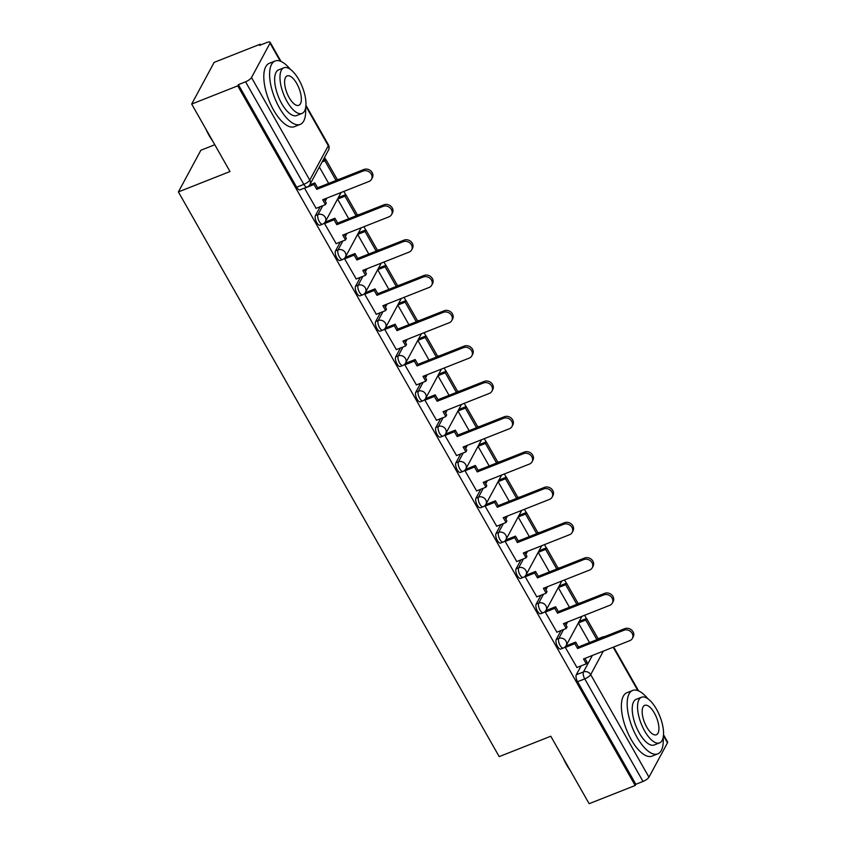 <?xml version="1.0" encoding="UTF-8"?>
<svg xmlns="http://www.w3.org/2000/svg" width="846" height="846" viewBox="0 0 846 846"><rect width="100%" height="100%" fill="white"/><g stroke="black" fill="none" stroke-linecap="round" stroke-linejoin="round"><path stroke-width="1.27" d="M561.035 630.545L556.245 639.439A5.457 2.231 68.4 0 0 557.503 646.397A5.457 2.231 68.4 0 0 560.824 649.041L563.362 648.036A5.457 2.231 -111.6 0 1 560.052 645.392A5.457 2.231 -111.6 0 1 558.794 638.434L563.584 629.54M540.964 595.224L536.174 604.118A5.457 2.231 68.4 0 0 537.443 611.076A5.457 2.231 68.4 0 0 540.753 613.72L543.301 612.705A5.457 2.231 -111.6 0 1 539.991 610.061A5.457 2.231 -111.6 0 1 538.722 603.103L543.513 594.22M520.903 559.904L516.113 568.787A5.457 2.231 68.4 0 0 517.371 575.745A5.457 2.231 68.4 0 0 520.692 578.389L523.24 577.384A5.457 2.231 -111.6 0 1 519.92 574.741A5.457 2.231 -111.6 0 1 518.661 567.782L523.452 558.899M500.843 524.583L496.052 533.466A5.457 2.231 68.4 0 0 497.311 540.425A5.457 2.231 68.4 0 0 500.621 543.069L503.169 542.064A5.457 2.231 -111.6 0 1 499.859 539.42A5.457 2.231 -111.6 0 1 498.59 532.462L503.381 523.579M480.771 489.263L475.981 498.146A5.457 2.231 68.4 0 0 477.239 505.104A5.457 2.231 68.4 0 0 480.56 507.748L483.108 506.743A5.457 2.231 -111.6 0 1 479.788 504.1A5.457 2.231 -111.6 0 1 478.529 497.141L483.32 488.258M460.71 453.942L455.92 462.825A5.457 2.231 68.4 0 0 457.178 469.784A5.457 2.231 68.4 0 0 460.488 472.428L463.037 471.423A5.457 2.231 -111.6 0 1 459.727 468.779A5.457 2.231 -111.6 0 1 458.458 461.821L463.248 452.938M440.639 418.622L435.849 427.505A5.457 2.231 68.4 0 0 437.118 434.463A5.457 2.231 68.4 0 0 440.428 437.107L442.976 436.102A5.457 2.231 -111.6 0 1 439.656 433.459A5.457 2.231 -111.6 0 1 438.397 426.5L443.188 417.607M420.578 383.301L415.788 392.184A5.457 2.231 68.4 0 0 417.046 399.143A5.457 2.231 68.4 0 0 420.367 401.787L422.905 400.782A5.457 2.231 -111.6 0 1 419.595 398.138A5.457 2.231 -111.6 0 1 418.326 391.18L423.116 382.286M400.507 347.97L395.717 356.864A5.457 2.231 68.4 0 0 396.986 363.822A5.457 2.231 68.4 0 0 400.295 366.466L402.844 365.461A5.457 2.231 -111.6 0 1 399.524 362.818A5.457 2.231 -111.6 0 1 398.265 355.859L403.056 346.966M380.446 312.65L375.656 321.543A5.457 2.231 68.4 0 0 376.914 328.502A5.457 2.231 68.4 0 0 380.235 331.146L382.773 330.13A5.457 2.231 -111.6 0 1 379.463 327.497A5.457 2.231 -111.6 0 1 378.204 320.539L382.995 311.645M360.375 277.329L355.584 286.223A5.457 2.231 68.4 0 0 356.853 293.181A5.457 2.231 68.4 0 0 360.163 295.814L362.712 294.81A5.457 2.231 -111.6 0 1 359.402 292.166A5.457 2.231 -111.6 0 1 358.133 285.208L362.923 276.325M340.314 242.009L335.524 250.892A5.457 2.231 68.4 0 0 336.782 257.85A5.457 2.231 68.4 0 0 340.103 260.494L342.651 259.489A5.457 2.231 -111.6 0 1 339.331 256.846A5.457 2.231 -111.6 0 1 338.072 249.887L342.863 241.004M320.243 206.688L315.452 215.571A5.457 2.231 68.4 0 0 316.721 222.53A5.457 2.231 68.4 0 0 320.031 225.173L322.58 224.169A5.457 2.231 -111.6 0 1 319.27 221.525A5.457 2.231 -111.6 0 1 318.001 214.567L322.791 205.684M586.458 618.521L584.618 615.264M566.397 583.201L564.546 579.944M546.336 547.88L544.486 544.623M526.265 512.549L524.414 509.303M506.204 477.229L504.353 473.982M486.133 441.908L484.293 438.662M466.072 406.588L464.221 403.341M446.001 371.267L444.161 368.021M425.94 335.947L424.089 332.69M405.869 300.626L404.028 297.369M385.808 265.306L383.957 262.049M365.736 229.975L363.896 226.728M357.202 214.947L357.181 214.916A5.457 2.231 -111.6 0 0 357.149 214.969L357.171 214.958A5.457 5.457 0 0 1 359.212 214.577M345.676 194.654L343.825 191.408M325.615 159.334L324.536 157.451M260.642 44.965L260.198 44.182L259.542 45.398L266.712 42.564A5.457 1.618 -29.6 0 1 270.149 42.3A5.457 1.618 -29.6 0 1 270.033 43.167L251.505 77.546L309.763 180.113L328.301 145.734L305.85 106.205M214.799 144.751L200.862 150.26L178.4 191.926L230.006 171.526L191.682 104.058L237.737 85.858L635.187 785.5L589.133 803.7L550.799 736.232L499.193 756.62L178.4 191.926M191.682 104.058L214.144 62.382L260.198 44.182M663.497 734.719L667.6 741.942A5.457 1.618 150.4 0 1 667.483 742.809L648.956 777.188A5.457 1.618 150.4 0 1 643.013 781.45L635.843 784.284L577.575 681.717A5.457 2.231 -111.6 0 1 576.306 674.759L581.096 665.865M635.843 784.284L635.187 785.5M238.392 84.642L296.65 187.209A5.457 2.231 68.4 0 0 299.97 189.853L307.14 187.019A5.457 2.231 -111.6 0 1 303.83 184.375L245.562 81.808L238.392 84.642L237.737 85.858M245.562 81.808A5.457 1.618 -29.6 0 0 251.505 77.546M304.454 188.076L316.108 208.328M338.643 197.435L337.596 199.148L348.721 218.723M325.636 221.895L324.504 223.439L336.169 243.648M358.715 232.756L357.668 234.469L368.793 254.054M345.707 257.216L344.565 258.77L356.24 278.969M378.775 268.076L377.728 269.789L388.853 289.374M365.768 292.536L364.637 294.091L376.301 314.289M398.847 303.397L397.8 305.11L408.925 324.695M385.829 327.857L384.697 329.411L396.372 349.61M418.907 338.728L417.861 340.43L428.985 360.015M405.9 363.177L404.758 364.732L416.433 384.93M438.979 374.048L437.932 375.751L449.046 395.336M425.961 398.498L424.829 400.052L436.504 420.251M459.04 409.369L457.993 411.071L469.118 430.656M446.032 433.818L444.89 435.373L456.565 455.582M479.1 444.689L478.053 446.402L489.178 465.977M466.093 469.139L464.962 470.693L476.626 490.902M499.172 480.01L498.125 481.723L509.25 501.297M486.164 504.47L485.022 506.014L496.697 526.223M519.233 515.33L518.186 517.043L529.31 536.628M506.225 539.79L505.094 541.345L516.758 561.543M539.304 550.651L538.257 552.364L549.382 571.949M526.297 575.111L525.155 576.665L536.829 596.864M559.365 585.971L558.318 587.684L569.443 607.269M546.357 610.431L545.226 611.986L556.89 632.184M579.436 621.292L578.389 623.005L589.514 642.59M566.418 645.752L565.287 647.306L576.961 667.505M319.365 167.053L328.66 183.402M363.04 171.061L363.886 169.486A6.271 5.414 28.3 0 1 371.003 171.082A6.271 5.414 28.3 0 1 372.367 177.671L371.521 179.246A6.271 5.414 -151.7 0 0 370.146 172.658A6.271 5.414 -151.7 0 0 363.04 171.061L316.753 189.356L313.993 184.481L314.839 182.905L309.699 184.936M315.949 208.391L325.435 204.637L322.675 199.772L368.951 181.478A6.271 5.414 -151.7 0 0 371.521 179.246M325.435 204.637L326.292 203.061L324.103 199.201M304.497 188.235L313.993 184.481M336.793 180.187L337.205 179.426L325.752 159.281L322.961 160.38M336.052 180.484L324.906 160.856L325.752 159.281M322.104 161.967L324.906 160.856M363.886 169.486L317.61 187.77L314.839 182.905M317.61 187.77L316.753 189.356M383.101 206.382L383.957 204.806A6.271 5.414 28.3 0 1 391.064 206.403A6.271 5.414 28.3 0 1 392.438 212.991L391.582 214.567A6.271 5.414 -151.7 0 0 390.207 207.979A6.271 5.414 -151.7 0 0 383.101 206.382L336.824 224.676L334.054 219.812L334.91 218.226L325.255 222.043M336.01 243.711L345.506 239.957L342.736 235.093L389.023 216.798A6.271 5.414 -151.7 0 0 391.582 214.567M345.506 239.957L346.352 238.382L344.163 234.522M324.568 223.556L334.054 219.812M356.853 215.519L357.266 214.757L345.824 194.601L338.485 197.499M356.113 215.804L344.967 196.177L345.824 194.601M337.639 199.074L344.967 196.177M383.957 204.806L337.67 223.101L334.91 218.226M337.67 223.101L336.824 224.676M403.172 241.702L404.018 240.127A6.271 5.414 28.3 0 1 411.124 241.723A6.271 5.414 28.3 0 1 412.499 248.312L411.653 249.887A6.271 5.414 -151.7 0 0 410.278 243.299A6.271 5.414 -151.7 0 0 403.172 241.702L356.885 259.997L354.114 255.132L354.971 253.546L345.327 257.364M356.081 279.032L365.567 275.278L362.797 270.413L409.083 252.119A6.271 5.414 -151.7 0 0 411.653 249.887M365.567 275.278L366.424 273.702L364.235 269.853M344.629 258.876L354.114 255.132M376.925 250.839L377.337 250.078L365.884 229.922L358.556 232.819M376.184 251.125L365.038 231.497L365.884 229.922M357.699 234.405L365.038 231.497M404.018 240.127L357.731 258.421L354.971 253.546M357.731 258.421L356.885 259.997M423.233 277.023L424.089 275.447A6.271 5.414 28.3 0 1 431.196 277.044A6.271 5.414 28.3 0 1 432.57 283.632L431.714 285.208A6.271 5.414 -151.7 0 0 430.339 278.62A6.271 5.414 -151.7 0 0 423.233 277.023L376.946 295.317L374.186 290.453L375.032 288.867L365.387 292.684M376.142 314.352L385.628 310.598L382.868 305.734L429.155 287.439A6.271 5.414 -151.7 0 0 431.714 285.208M385.628 310.598L386.485 309.023L384.296 305.173M364.7 294.197L374.186 290.453M396.986 286.16L397.398 285.398L385.956 265.242L378.617 268.14M396.245 286.445L385.099 266.828L385.956 265.242M377.771 269.726L385.099 266.828M424.089 275.447L377.802 293.742L375.032 288.867M377.802 293.742L376.946 295.317M443.304 312.343L444.15 310.768A6.271 5.414 28.3 0 1 451.256 312.364A6.271 5.414 28.3 0 1 452.631 318.953L451.785 320.528A6.271 5.414 -151.7 0 0 450.41 313.951A6.271 5.414 -151.7 0 0 443.304 312.343L397.017 330.638L394.247 325.773L395.103 324.198L385.459 328.005M396.214 349.673L405.699 345.929L402.929 341.054L449.215 322.76A6.271 5.414 -151.7 0 0 451.785 320.528M405.699 345.929L406.545 344.343L404.356 340.494M384.761 329.528L394.247 325.773M417.057 321.48L417.469 320.719L406.017 300.563L398.688 303.46M416.317 321.776L405.171 302.149L406.017 300.563M397.832 305.046L405.171 302.149M444.15 310.768L397.863 329.062L395.103 324.198M397.863 329.062L397.017 330.638M463.365 347.674L464.221 346.088A6.271 5.414 28.3 0 1 471.328 347.685A6.271 5.414 28.3 0 1 472.703 354.273L471.846 355.859A6.271 5.414 -151.7 0 0 470.471 349.271A6.271 5.414 -151.7 0 0 463.365 347.674L417.078 365.958L414.318 361.094L415.164 359.518L405.52 363.325M416.274 384.993L425.76 381.25L423 376.375L469.287 358.091A6.271 5.414 -151.7 0 0 471.846 355.859M425.76 381.25L426.617 379.664L424.428 375.814M404.832 364.848L414.318 361.094M437.118 356.8L437.53 356.039L426.077 335.883L418.749 338.791M436.377 357.097L425.231 337.469L426.077 335.883M417.892 340.367L425.231 337.469M464.221 346.088L417.935 364.383L415.164 359.518M417.935 364.383L417.078 365.958M212.832 141.293A33.28 13.621 -111.6 0 1 209.068 135.423A33.28 13.621 -111.6 0 1 205.726 128.782M290.284 69.298A34.094 13.959 68.4 0 0 275.119 60.997A34.094 13.959 68.4 0 0 279.466 107.897A34.094 13.959 68.4 0 0 300.182 124.415A34.094 13.959 68.4 0 0 305.575 107.992M275.119 60.997L269.335 63.291A34.094 13.959 68.4 0 0 273.67 110.181A34.094 13.959 68.4 0 0 294.387 126.699L300.182 124.415M301.99 113.438L296.671 115.542A24.545 10.046 -111.6 0 1 281.75 103.646A24.545 10.046 -111.6 0 1 278.62 69.88L283.949 67.775A24.545 10.046 68.4 0 0 287.08 101.541A24.545 10.046 68.4 0 0 301.99 113.438A24.545 10.046 68.4 0 0 298.86 79.672A24.545 10.046 68.4 0 0 283.949 67.775M296.766 83.553A15.82 6.472 68.4 0 0 287.154 75.897A15.82 6.472 68.4 0 0 289.173 97.65A15.82 6.472 68.4 0 0 298.786 105.316A15.82 6.472 68.4 0 0 296.766 83.553M570.416 770.748A33.28 13.621 -111.6 0 1 566.651 764.879A33.28 13.621 -111.6 0 1 563.299 758.238M647.867 698.743A34.094 13.959 68.4 0 0 632.692 690.452A34.094 13.959 68.4 0 0 637.038 737.342A34.094 13.959 68.4 0 0 657.754 753.871A34.094 13.959 68.4 0 0 663.158 737.437M632.692 690.452L626.907 692.737A34.094 13.959 68.4 0 0 631.253 739.637A34.094 13.959 68.4 0 0 651.97 756.155L657.754 753.871M659.573 742.883L654.244 744.988A24.545 10.046 -111.6 0 1 639.333 733.091A24.545 10.046 -111.6 0 1 636.203 699.325L641.522 697.231A24.545 10.046 68.4 0 0 644.652 730.986A24.545 10.046 68.4 0 0 659.573 742.883A24.545 10.046 68.4 0 0 656.443 709.117A24.545 10.046 68.4 0 0 641.522 697.231M654.349 713.009A15.82 6.472 68.4 0 0 644.737 705.342A15.82 6.472 68.4 0 0 646.746 727.105A15.82 6.472 68.4 0 0 656.359 734.772A15.82 6.472 68.4 0 0 654.349 713.009M483.436 382.995L484.282 381.409A6.271 5.414 28.3 0 1 491.389 383.005A6.271 5.414 28.3 0 1 492.763 389.594L491.917 391.18A6.271 5.414 -151.7 0 0 490.543 384.592A6.271 5.414 -151.7 0 0 483.436 382.995L437.149 401.279L434.379 396.414L435.235 394.839L425.58 398.646M436.346 420.314L445.831 416.57L443.061 411.695L489.348 393.411A6.271 5.414 -151.7 0 0 491.917 391.18M445.831 416.57L446.677 414.984L444.488 411.135M424.893 400.169L434.379 396.414M457.189 392.121L457.591 391.36L446.149 371.214L438.81 374.112M456.449 392.417L445.292 372.79L446.149 371.214M437.964 375.687L445.292 372.79M484.282 381.409L437.995 399.703L435.235 394.839M437.995 399.703L437.149 401.279M503.497 418.315L504.353 416.729A6.271 5.414 28.3 0 1 511.46 418.336A6.271 5.414 28.3 0 1 512.835 424.914L511.978 426.5A6.271 5.414 -151.7 0 0 510.603 419.912A6.271 5.414 -151.7 0 0 503.497 418.315L457.21 436.61L454.45 431.735L455.296 430.159L445.652 433.966M456.406 455.634L465.892 451.891L463.132 447.026L509.419 428.732A6.271 5.414 -151.7 0 0 511.978 426.5M465.892 451.891L466.749 450.305L464.56 446.455M444.954 435.489L454.45 431.735M477.25 427.442L477.662 426.68L466.209 406.535L458.881 409.432M476.51 427.738L465.363 408.11L466.209 406.535M458.024 411.008L465.363 408.11M504.353 416.729L458.067 435.024L455.296 430.159M458.067 435.024L457.21 436.61M523.568 453.636L524.414 452.06A6.271 5.414 28.3 0 1 531.521 453.657A6.271 5.414 28.3 0 1 532.895 460.245L532.049 461.821A6.271 5.414 -151.7 0 0 530.675 455.233A6.271 5.414 -151.7 0 0 523.568 453.636L477.281 471.931L474.511 467.055L475.367 465.48L465.712 469.297M476.467 490.966L485.964 487.211L483.193 482.347L529.48 464.052A6.271 5.414 -151.7 0 0 532.049 461.821M485.964 487.211L486.81 485.636L484.621 481.776M465.025 470.81L474.511 467.055M497.321 462.762L497.723 462.001L486.281 441.855L478.942 444.753M496.581 463.058L485.424 443.431L486.281 441.855M478.096 446.328L485.424 443.431M524.414 452.06L478.127 470.344L475.367 465.48M478.127 470.344L477.281 471.931M543.629 488.956L544.486 487.381A6.271 5.414 28.3 0 1 551.592 488.977A6.271 5.414 28.3 0 1 552.956 495.566L552.11 497.141A6.271 5.414 -151.7 0 0 550.735 490.553A6.271 5.414 -151.7 0 0 543.629 488.956L497.342 507.251L494.582 502.387L495.428 500.8L485.784 504.618M496.539 526.286L506.024 522.532L503.264 517.667L549.551 499.373A6.271 5.414 -151.7 0 0 552.11 497.141M506.024 522.532L506.881 520.956L504.692 517.096M485.086 506.13L494.582 502.387M517.382 498.083L517.794 497.321L506.342 477.176L499.013 480.073M516.642 498.379L505.496 478.751L506.342 477.176M498.157 481.649L505.496 478.751M544.486 487.381L498.199 505.665L495.428 500.8M498.199 505.665L497.342 507.251M563.69 524.277L564.546 522.701A6.271 5.414 28.3 0 1 571.653 524.298A6.271 5.414 28.3 0 1 573.028 530.886L572.171 532.462A6.271 5.414 -151.7 0 0 570.796 525.874A6.271 5.414 -151.7 0 0 563.69 524.277L517.414 542.572L514.643 537.707L515.5 536.121L505.845 539.938M516.599 561.607L526.096 557.852L523.325 552.988L569.612 534.693A6.271 5.414 -151.7 0 0 572.171 532.462M526.096 557.852L526.942 556.277L524.753 552.417M505.157 541.451L514.643 537.707M537.443 533.414L537.855 532.652L526.413 512.496L519.074 515.394M536.702 533.699L525.556 514.072L526.413 512.496M518.228 516.969L525.556 514.072M564.546 522.701L518.26 540.996L515.5 536.121M518.26 540.996L517.414 542.572M583.761 559.597L584.607 558.022A6.271 5.414 28.3 0 1 591.714 559.618A6.271 5.414 28.3 0 1 593.088 566.207L592.242 567.782A6.271 5.414 -151.7 0 0 590.868 561.194A6.271 5.414 -151.7 0 0 583.761 559.597L537.474 577.892L534.714 573.028L535.56 571.441L525.916 575.259M536.671 596.927L546.156 593.173L543.396 588.308L589.673 570.014A6.271 5.414 -151.7 0 0 592.242 567.782M546.156 593.173L547.013 591.597L544.824 587.748M525.218 576.771L534.714 573.028M557.514 568.734L557.926 567.973L546.474 547.817L539.145 550.714M556.774 569.02L545.628 549.392L546.474 547.817M538.289 552.301L545.628 549.392M584.607 558.022L538.331 576.316L535.56 571.441M538.331 576.316L537.474 577.892M603.822 594.918L604.678 593.342A6.271 5.414 28.3 0 1 611.785 594.939A6.271 5.414 28.3 0 1 613.16 601.527L612.303 603.103A6.271 5.414 -151.7 0 0 610.928 596.525A6.271 5.414 -151.7 0 0 603.822 594.918L557.535 613.213L554.775 608.348L555.621 606.762L545.977 610.579M556.731 632.248L566.228 628.493L563.457 623.629L609.744 605.334A6.271 5.414 -151.7 0 0 612.303 603.103M566.228 628.493L567.074 626.918L564.885 623.068M545.289 612.092L554.775 608.348M577.575 604.055L577.987 603.293L566.545 583.137L559.206 586.035M576.835 604.34L565.688 584.723L566.545 583.137M558.36 587.621L565.688 584.723M604.678 593.342L558.392 611.637L555.621 606.762M558.392 611.637L557.535 613.213M623.893 630.249L624.739 628.663A6.271 5.414 28.3 0 1 631.846 630.259A6.271 5.414 28.3 0 1 633.22 636.848L632.374 638.423A6.271 5.414 -151.7 0 0 631 631.846A6.271 5.414 -151.7 0 0 623.893 630.249L577.607 648.533L574.836 643.669L575.692 642.093L566.048 645.9M576.803 667.568L586.289 663.824L583.518 658.949L629.805 640.655A6.271 5.414 -151.7 0 0 632.374 638.423M586.289 663.824L587.135 662.238L584.946 658.389M565.35 647.423L574.836 643.669M597.646 639.375L598.059 638.614L586.606 618.458L579.277 621.355M596.906 639.671L585.76 620.044L586.606 618.458M578.421 622.942L585.76 620.044M624.739 628.663L578.453 646.957L575.692 642.093M578.453 646.957L577.607 648.533M556.245 639.439L558.794 638.434A5.457 4.706 28.3 0 1 565.995 641.131A5.457 4.706 -151.7 0 1 566.164 645.551L581.911 616.343M536.174 604.118L538.722 603.103A5.457 4.706 28.3 0 1 545.924 605.81A5.457 4.706 -151.7 0 1 546.093 610.22L561.839 581.012M516.113 568.787L518.661 567.782A5.457 4.706 28.3 0 1 525.863 570.49A5.457 4.706 -151.7 0 1 526.032 574.899L541.778 545.691M496.052 533.466L498.59 532.462A5.457 4.706 28.3 0 1 505.792 535.158A5.457 4.706 -151.7 0 1 505.971 539.579L521.707 510.371M475.981 498.146L478.529 497.141A5.457 4.706 28.3 0 1 485.731 499.838A5.457 4.706 -151.7 0 1 485.9 504.258L501.646 475.05M455.92 462.825L458.458 461.821A5.457 4.706 28.3 0 1 465.66 464.517A5.457 4.706 -151.7 0 1 465.839 468.938L481.586 439.73M435.849 427.505L438.397 426.5A5.457 4.706 28.3 0 1 445.599 429.197A5.457 4.706 -151.7 0 1 445.768 433.617L461.514 404.409M415.788 392.184L418.326 391.18A5.457 4.706 28.3 0 1 425.527 393.876A5.457 4.706 -151.7 0 1 425.707 398.297L441.453 369.089M395.717 356.864L398.265 355.859A5.457 4.706 28.3 0 1 405.467 358.556A5.457 4.706 -151.7 0 1 405.636 362.976L421.382 333.768M375.656 321.543L378.204 320.539A5.457 4.706 28.3 0 1 385.406 323.235A5.457 4.706 -151.7 0 1 385.575 327.656L401.321 298.448M355.584 286.223L358.133 285.208A5.457 4.706 28.3 0 1 365.335 287.915A5.457 4.706 -151.7 0 1 365.504 292.325L381.25 263.117M335.524 250.892L338.072 249.887A5.457 4.706 28.3 0 1 345.274 252.594A5.457 4.706 -151.7 0 1 345.443 257.004L361.189 227.796M315.452 215.571L318.001 214.567A5.457 4.706 28.3 0 1 325.202 217.263A5.457 4.706 -151.7 0 1 325.382 221.684L341.118 192.476M576.306 674.759L583.486 671.925L592.359 655.46M601.94 637.673L602.014 637.535A5.457 2.231 -111.6 0 1 602.585 636.996L597.932 638.836M597.72 639.238L602.014 637.535A5.457 4.706 -151.7 0 1 602.965 637.271M603.357 651.113L590.688 674.622L648.956 777.188M667.483 742.809L663.423 735.66M637.821 690.579L613.191 647.232M280.238 61.134L270.033 43.167M566.006 625.035L567.666 621.969M545.945 589.715L547.595 586.648M525.874 554.394L527.534 551.328M505.813 519.074L507.463 516.007M485.741 483.753L487.402 480.676M465.681 448.433L467.33 445.356M445.609 413.112L447.27 410.035M425.549 377.792L427.209 374.715M405.488 342.471L407.138 339.394M385.416 307.14L387.077 304.074M365.356 271.82L367.005 268.753M345.284 236.499L346.945 233.433M325.224 201.179L326.873 198.112M337.491 179.912A5.457 4.706 -151.7 0 0 336.856 180.071M377.221 250.289A5.457 2.231 -111.6 0 1 377.231 250.289L377.231 250.289A5.457 5.457 0 0 1 379.283 249.898M397.282 285.61A5.457 2.231 -111.6 0 1 397.303 285.61L397.303 285.61A5.457 5.457 0 0 1 399.344 285.229M417.342 320.941A5.457 2.231 -111.6 0 1 417.364 320.93L417.364 320.93A5.457 5.457 0 0 1 419.415 320.549M437.414 356.261A5.457 2.231 -111.6 0 1 437.435 356.251L437.435 356.251A5.457 5.457 0 0 1 439.476 355.87M457.475 391.582A5.457 2.231 -111.6 0 1 457.496 391.571L457.496 391.571A5.457 5.457 0 0 1 459.547 391.19M477.546 426.902A5.457 2.231 -111.6 0 1 477.567 426.892L477.567 426.892A5.457 5.457 0 0 1 479.608 426.511M497.607 462.223A5.457 2.231 -111.6 0 1 497.628 462.212L497.628 462.212A5.457 5.457 0 0 1 499.679 461.831M517.678 497.543A5.457 2.231 -111.6 0 1 517.699 497.533L517.699 497.533A5.457 5.457 0 0 1 519.74 497.152M537.739 532.864A5.457 2.231 -111.6 0 1 537.76 532.853L537.76 532.853A5.457 5.457 0 0 1 539.811 532.472M557.81 568.184A5.457 2.231 -111.6 0 1 557.821 568.184L557.821 568.184A5.457 5.457 0 0 1 559.872 567.803M577.871 603.505A5.457 2.231 -111.6 0 1 577.892 603.505L577.892 603.505A5.457 5.457 0 0 1 579.933 603.124M357.551 215.233A5.457 4.706 -151.7 0 0 356.917 215.392M377.623 250.564A5.457 4.706 -151.7 0 0 376.988 250.712M397.683 285.885A5.457 4.706 -151.7 0 0 397.049 286.033M417.755 321.205A5.457 4.706 -151.7 0 0 417.12 321.364M437.816 356.526A5.457 4.706 -151.7 0 0 437.181 356.684M457.887 391.846A5.457 4.706 -151.7 0 0 457.252 392.005M477.948 427.167A5.457 4.706 -151.7 0 0 477.313 427.325M498.019 462.487A5.457 4.706 -151.7 0 0 497.385 462.646M518.08 497.808A5.457 4.706 -151.7 0 0 517.445 497.966M538.141 533.128A5.457 4.706 -151.7 0 0 537.517 533.287M558.212 568.459A5.457 4.706 -151.7 0 0 557.577 568.607M578.273 603.78A5.457 4.706 -151.7 0 0 577.638 603.928M296.65 187.209L303.83 184.375A5.457 1.618 150.4 0 0 309.763 180.113A5.457 4.706 28.3 0 1 309.943 184.534L328.47 150.154A5.457 5.457 0 0 0 328.417 144.867L305.924 105.264M577.575 681.717L584.745 678.883A5.457 2.231 -111.6 0 1 583.486 671.925A5.457 4.706 -151.7 0 1 590.688 674.622A5.457 1.618 150.4 0 1 584.745 678.883L643.013 781.45M328.417 144.867A5.457 1.618 -29.6 0 1 328.301 145.734A5.457 4.706 28.3 0 1 328.47 150.154M339.151 179.257A5.457 5.457 0 0 0 337.099 179.638M322.58 224.169A5.457 5.457 0 0 0 325.382 221.684M342.651 259.489A5.457 5.457 0 0 0 345.443 257.004M362.712 294.81A5.457 5.457 0 0 0 365.504 292.325M382.773 330.13A5.457 5.457 0 0 0 385.575 327.656M402.844 365.461A5.457 5.457 0 0 0 405.636 362.976M422.905 400.782A5.457 5.457 0 0 0 425.707 398.297M442.976 436.102A5.457 5.457 0 0 0 445.768 433.617M463.037 471.423A5.457 5.457 0 0 0 465.839 468.938M483.108 506.743A5.457 5.457 0 0 0 485.9 504.258M503.169 542.064A5.457 5.457 0 0 0 505.971 539.579M523.24 577.384A5.457 5.457 0 0 0 526.032 574.899M543.301 612.705A5.457 5.457 0 0 0 546.093 610.22M563.362 648.036A5.457 5.457 0 0 0 566.164 645.551M638.603 690.896L613.688 647.031M604.636 636.615A5.457 5.457 0 0 0 602.585 636.996M307.14 187.019A5.457 5.457 0 0 0 309.943 184.534M281.02 61.441L270.149 42.3"/></g></svg>
